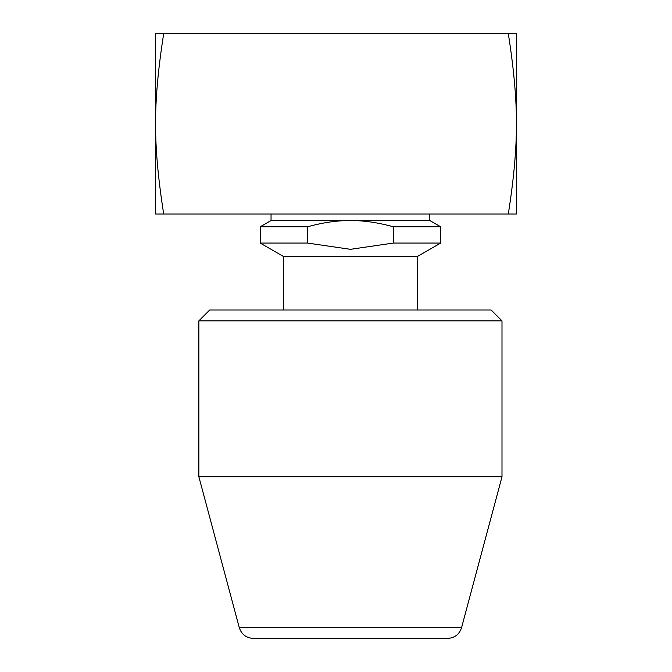 <?xml version="1.0" encoding="UTF-8"?>
<svg xmlns="http://www.w3.org/2000/svg" width="672" height="672" viewBox="0 0 672 672"><rect width="100%" height="100%" fill="white"/><g stroke="black" fill="none" stroke-linecap="round" stroke-linejoin="round"><path stroke-width="1.01" d="M429.82 214.032L429.82 220.525L271.043 220.525L260.224 226.775L260.224 243.071L307.583 243.071L307.583 226.775C322.795 222.566 337.084 220.483 350.431 220.525C363.787 220.483 378.076 222.566 393.288 226.775L393.288 243.071L350.431 249.32L307.583 243.071M417.194 310.019L417.194 256.612L283.676 256.612L283.676 310.019M307.583 226.775L260.224 226.775M429.82 220.525L440.647 226.775L393.288 226.775M440.647 226.775L440.647 243.071L393.288 243.071M239.308 627.698L461.555 627.698C459.32 634.41 454.675 637.972 447.619 638.4L253.252 638.4C246.196 637.972 241.55 634.41 239.308 627.698L198.87 476.792L198.87 320.846L501.992 320.846L501.992 476.792L198.87 476.792M501.992 320.846L491.173 310.019L209.698 310.019L198.87 320.846M508.301 33.6L516.432 33.6L516.432 214.032L508.301 214.032C513.828 178.92 516.541 148.848 516.432 123.816C516.541 98.784 513.828 68.712 508.301 33.6L163.699 33.6C158.172 68.712 155.459 98.784 155.568 123.816L155.568 33.6L163.699 33.6M163.699 214.032L155.568 214.032L155.568 123.816C155.459 148.848 158.172 178.92 163.699 214.032L508.301 214.032M271.043 214.032L271.043 220.525M417.194 256.612L440.647 243.071M283.676 256.612L260.224 243.071M461.555 627.698L501.992 476.792"/></g></svg>
